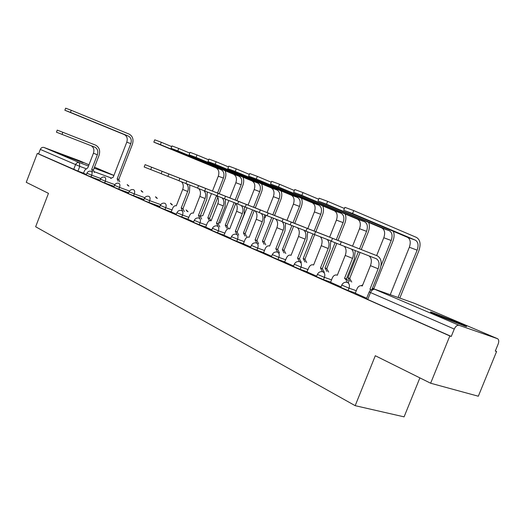 <?xml version="1.0" encoding="UTF-8"?>
<svg xmlns="http://www.w3.org/2000/svg" width="525" height="525" viewBox="0 0 525 525"><rect width="100%" height="100%" fill="white"/><g stroke="black" fill="none" stroke-linecap="round" stroke-linejoin="round"><path stroke-width="0.79" d="M341.703 285.18L340.817 287.405L348.088 290.515L349.027 288.166L341.749 285.068C342.838 282.955 344.525 282.03 346.808 282.299L347.504 282.496C349.361 283.598 349.867 285.495 349.027 288.166L356.291 290.686M317.356 274.483L316.49 276.662L323.505 279.648L324.417 277.364L317.395 274.385C318.478 272.278 320.158 271.386 322.422 271.694L323.006 271.871C324.765 272.928 325.238 274.759 324.417 277.364L331.551 279.851M294.236 264.331L293.396 266.464L300.169 269.338L301.055 267.107L294.276 264.239C295.352 262.152 297.006 261.286 299.25 261.634L299.749 261.785C301.422 262.795 301.855 264.567 301.055 267.107L308.063 269.568M272.265 254.677L271.438 256.764L277.988 259.534L278.854 257.355L272.298 254.599C273.361 252.532 274.995 251.685 277.213 252.059L277.646 252.197C279.228 253.162 279.635 254.881 278.854 257.355L285.744 259.79M251.35 245.49L250.543 247.531L251.409 248.043L256.882 250.202L257.723 248.082L251.377 245.418C252.427 243.377 254.041 242.557 256.233 242.95L256.607 243.068C258.116 243.994 258.484 245.667 257.723 248.082L264.502 250.484M231.42 236.736L230.632 238.737L236.775 241.316L237.589 239.243L231.446 236.67C232.477 234.662 234.071 233.861 236.23 234.268L236.558 234.373C237.996 235.266 238.337 236.887 237.589 239.243L244.256 241.612M212.402 228.382L211.634 230.344L217.593 232.838L218.387 230.81L212.428 228.323C213.445 226.341 215.014 225.56 217.14 225.98L217.435 226.078C218.807 226.931 219.122 228.506 218.387 230.81L224.943 233.152M194.243 220.408L193.495 222.331L199.277 224.746L200.051 222.757L194.27 220.356C195.267 218.4 196.809 217.639 198.909 218.072L199.172 218.157C200.478 218.977 200.773 220.513 200.051 222.757L206.502 225.074M176.886 212.782L176.151 214.666L176.813 215.047L181.768 217.009L182.529 215.066L176.905 212.73C177.883 210.814 179.412 210.072 181.479 210.505L181.709 210.584C182.956 211.372 183.232 212.868 182.529 215.066L188.875 217.35M160.269 205.485L159.554 207.336L165.014 209.6L165.756 207.703L160.289 205.439C161.254 203.549 162.757 202.827 164.791 203.267L165.001 203.339C166.195 204.094 166.445 205.551 165.756 207.703L172.003 209.961M144.362 198.496L143.653 200.307L144.237 200.642L148.975 202.512L149.697 200.648L144.375 198.457C145.32 196.593 146.797 195.884 148.805 196.33L148.995 196.396C150.137 197.124 150.373 198.548 149.697 200.648L160.729 204.645M129.104 191.796L128.415 193.574L128.96 193.882L133.593 195.713L134.302 193.889L129.117 191.756C130.049 189.925 131.499 189.236 133.481 189.676L133.652 189.742C134.748 190.444 134.964 191.828 134.302 193.889L144.788 197.702M114.463 185.364L113.787 187.11L118.834 189.19L119.529 187.405L114.476 185.332C115.388 183.527 116.826 182.851 118.775 183.297L118.932 183.356C119.976 184.039 120.179 185.384 119.529 187.405L129.504 191.041M100.406 179.189L99.743 180.902L104.665 182.93L105.341 181.177L100.419 179.156C101.312 177.384 102.723 176.722 104.646 177.168L104.79 177.22C105.794 177.883 105.978 179.196 105.341 181.177L114.844 184.643M86.894 173.25L86.244 174.937L91.048 176.905L91.711 175.192L86.907 173.224C87.787 171.478 89.171 170.835 91.068 171.281L91.199 171.327C92.164 171.964 92.334 173.25 91.711 175.192L100.761 178.5M83.108 162.711L62.127 154.672L83.108 162.711M458.975 322.908L431.629 312.244C428.827 311.423 430.848 312.493 437.692 315.453L465.34 326.255C468.3 327.121 466.174 326.005 458.975 322.908M430.638 383.224L375.296 355.733L355.182 405.674L35.641 226.748L48.464 193.351L26.25 182.313L37.301 153.438L449.827 335.954L430.638 383.224L478.321 396.224L496.598 351.488L495.351 350.943M419.888 377.882L404.086 416.857L355.182 405.674M496.598 351.488L495.298 351.061L498.159 344.059C499.085 341.427 498.901 339.642 497.595 338.717L459.04 325.297C457.196 324.982 455.608 326.235 454.263 329.063L369.187 291.979C370.296 289.826 372.002 288.875 374.325 289.118L459.04 325.297M449.827 335.954L451.264 336.433L454.263 329.063M83.646 173.198L77.949 171.117L79.774 166.373L40.307 149.408C41.134 147.702 42.348 147.053 43.956 147.453L79.039 160.571L88.974 164.804L78.868 160.506M40.307 149.408L38.581 153.91L37.301 153.438M99.96 180.344L98.536 179.872M98.588 179.74L96.626 179.025L99.907 180.475M114.01 186.546L112.252 185.929M112.304 185.791L113.958 186.677M128.638 192.997L126.525 192.229M126.578 192.091L128.586 193.134M143.883 199.73L141.382 198.785M141.435 198.647L143.83 199.868M159.784 206.745L156.87 205.623M156.923 205.485L159.725 206.883M171.229 211.942L176.328 214.213M198.68 188.619C200.563 190.595 200.957 193.193 199.861 196.409L193.292 213.202L192.885 213.052C191.513 212.887 190.391 213.767 189.518 215.69L187.884 219.312L193.673 221.872M205.688 227.154L211.818 229.878M235.233 203.004C237.339 204.999 237.792 207.769 236.591 211.319L229.688 228.874L229.208 228.697C227.725 228.532 226.531 229.445 225.625 231.433L223.906 235.22L230.816 238.265M243.39 243.803L250.727 247.058M263.609 252.728L271.628 256.285M297.412 227.699C299.46 229.793 299.827 232.719 298.528 236.467L291.053 255.308L290.41 255.078C288.737 254.927 287.424 255.885 286.473 257.959L284.616 262.021L293.587 265.978M320.263 236.775C322.278 238.908 322.619 241.881 321.28 245.707L313.596 265.013L312.867 264.764C311.135 264.62 309.783 265.598 308.812 267.697L306.908 271.858L316.68 276.176M330.579 282.293L341.014 286.919M355.281 293.199L366.673 298.246M355.359 293.016L348.088 290.515M330.645 282.122L323.505 279.648M307.184 271.779L300.169 269.338M284.885 261.949L277.988 259.534M263.662 252.591L256.882 250.202M243.442 243.679L236.775 241.316M224.149 235.167L217.593 232.838M205.728 227.043L199.277 224.746M188.121 219.279L181.768 217.009M171.268 211.844L165.014 209.6M159.895 206.45L148.975 202.512M143.981 199.467L133.593 195.713M128.723 192.773L118.834 189.19M114.082 186.349L104.665 182.93M100.026 180.18L91.048 176.905M91.245 145.753C93.732 147.387 94.467 149.868 93.443 153.208L87.826 167.777L84.853 170.067L83.449 173.211L86.408 174.517M451.264 336.433L367.743 299.493L366.476 298.738L369.141 292.09M38.581 153.91L77.949 171.117M92.682 171.872L91.698 169.444L93.384 170.074L99.028 155.439C100.446 150.701 99.343 147.282 95.714 145.182L57.238 130.115L62.81 132.3L62.016 134.374L56.444 132.182L57.238 130.115M93.384 170.074L94.369 172.495M62.016 134.374L94.9 147.184C97.584 148.746 98.398 151.279 97.348 154.79L91.698 169.444M95.491 145.09L62.81 132.3M64.864 110.217L65.651 108.17L71.249 110.296L70.455 112.37L64.857 110.237L124.34 134.617C127.017 136.113 127.831 138.626 126.781 142.163L113.229 177.194L110.69 178.513M118.184 181.276L117.16 178.881L118.781 179.478L132.398 144.303C133.822 139.525 132.727 136.126 129.117 134.098L71.249 110.296M70.455 112.37L128.356 136.073C131.04 137.576 131.854 140.103 130.797 143.653L117.16 178.881M118.781 179.478L119.805 181.873M186.473 180.869L145.103 164.653L151.627 167.213L150.714 169.562L144.191 166.996L145.097 164.653M181.466 181.788C183.35 183.73 183.757 186.283 182.687 189.44L176.269 205.872L175.901 205.728C174.582 205.57 173.493 206.437 172.64 208.333L171.222 211.956M182.556 210.893L181.21 207.998L182.982 208.648L189.433 192.137L189.833 185.049M182.982 208.648L184.327 211.536M186.401 183.717C188.337 185.666 188.757 188.245 187.674 191.461L181.21 207.998M150.714 169.562L161.201 173.644M186.014 180.666L151.627 167.213M153.851 142.111L154.744 139.808L161.313 142.275L160.401 144.624L153.838 142.15L215.965 167.849C218.741 169.45 219.522 172.233 218.295 176.197L212.468 191.074M211.477 193.613L202.853 215.604L200.425 216.156M209.232 220.592L207.848 217.744L209.541 218.361L217.803 197.302M160.401 144.624L221.071 169.7C223.853 171.308 224.628 174.103 223.401 178.093L217.534 193.056M216.523 195.628L207.848 217.744M219.207 193.712L225.067 178.776C226.137 175.888 226.157 173.211 225.14 170.75M209.541 218.361L210.932 220.795M171.721 146.6L161.313 142.275M203.93 187.733L162.1 171.34L168.814 173.972L167.882 176.374L161.168 173.729L162.1 171.34M199.874 218.413L198.45 215.427L200.235 216.077L206.843 199.205L207.29 191.986M200.235 216.077L201.652 219.056M203.857 190.654C205.78 192.629 206.181 195.254 205.072 198.522L198.45 215.427M167.882 176.374L178.979 180.685M203.464 187.523L168.814 173.972M222.187 194.906L179.898 178.336L186.815 181.053L185.857 183.507L178.94 180.777L179.898 178.336M216.392 195.523C218.512 197.485 218.984 200.209 217.809 203.7L211.076 220.861L210.637 220.697C209.213 220.533 208.058 221.432 207.165 223.381L205.682 227.174M217.973 226.275L216.477 223.184L218.269 223.84L225.041 206.588L225.547 199.244M218.269 223.84L219.772 226.925M222.108 197.905C224.011 199.913 224.398 202.584 223.256 205.912L216.477 223.184M185.857 183.507L197.61 188.075M221.707 194.696L186.815 181.053M241.303 202.42L198.548 185.666L205.688 188.468L204.704 190.982L197.571 188.167L198.548 185.666M236.926 234.504L235.338 231.308L237.143 231.965L244.092 214.325L244.65 206.837M237.143 231.965L238.731 235.154M241.205 205.485C243.101 207.532 243.462 210.249 242.294 213.636L235.338 231.308M204.704 190.982L217.16 195.818M240.804 202.197L205.688 188.468M261.325 210.295L218.124 193.364L225.494 196.252L224.483 198.831L217.12 195.923L218.124 193.364M254.979 210.847C257.066 212.868 257.493 215.69 256.259 219.306L249.172 237.267L248.647 237.077C247.104 236.913 245.877 237.838 244.952 239.853L243.383 243.817M256.784 243.134L255.098 239.82L256.915 240.476L264.042 222.423L264.666 214.791M256.915 240.476L258.595 243.784M261.207 213.426C263.097 215.506 263.438 218.275 262.238 221.734L255.098 239.82M224.483 198.831L237.7 203.963M260.82 210.066L225.494 196.252M282.338 218.558L238.691 201.449L246.304 204.435L245.267 207.073L237.661 204.074L238.691 201.449M275.678 219.063C277.745 221.123 278.145 223.998 276.885 227.679L269.607 246.067L269.03 245.864C267.422 245.7 266.149 246.638 265.21 248.686L263.603 252.742M277.607 252.177L275.822 248.745L277.646 249.401L284.97 230.915L285.659 223.125M277.646 249.401L279.431 252.833M282.181 221.747C284.064 223.853 284.392 226.682 283.159 230.226L275.822 248.745M245.267 207.073L259.311 212.527M281.82 218.321L246.304 204.435M304.408 227.233L260.321 209.948L268.196 213.038L267.127 215.749L259.265 212.645L260.321 209.954M299.48 261.686L297.583 258.123L299.414 258.772L306.941 239.833L307.702 231.879M299.414 258.772L301.311 262.336M303.89 230.213C306.049 232.286 306.456 235.259 305.123 239.144L297.583 258.123M267.127 215.749L282.063 221.543M303.87 226.984L268.196 213.038M327.613 236.355L283.106 218.905L291.263 222.108L290.161 224.884L282.017 221.668L283.106 218.912M322.475 271.707L320.46 267.973L322.298 268.629L330.035 249.211L330.822 240.87M322.298 268.629L324.312 272.331M327.082 239.42C329.208 241.526 329.588 244.558 328.21 248.522L320.46 267.973M290.161 224.884L306.068 231.052M327.068 236.099L291.263 222.108M352.052 245.963L307.138 228.355L315.597 231.676L314.462 234.524L306.016 231.19L307.138 228.355M344.308 246.33C346.29 248.502 346.592 251.534 345.22 255.426L337.312 275.231L336.479 274.956C334.681 274.824 333.296 275.822 332.312 277.942L330.573 282.306M346.684 282.279L346.257 279.904L344.544 278.342L346.382 278.998L354.349 259.081L355.222 250.556M346.382 278.998L348.082 280.527L348.528 282.857M351.501 249.113C353.594 251.258 353.935 254.349 352.524 258.385L344.544 278.342M314.462 234.524L331.419 241.1M351.488 245.7L315.597 231.676M171.071 148.286L171.983 145.93L178.749 148.463L177.811 150.872L171.052 148.326L233.553 174.228C236.348 175.842 237.116 178.677 235.856 182.726L229.891 197.918M228.861 200.53L220.047 222.968L218.656 222.849M226.715 228.145L225.258 225.205L226.957 225.822L235.745 203.477M177.811 150.872L238.888 176.164C241.684 177.785 242.445 180.633 241.178 184.708L235.174 199.986M234.15 202.584L225.258 225.205M236.86 200.648L242.858 185.391C243.954 182.431 243.994 179.694 242.97 177.181M226.957 225.822L228.421 228.683M189.761 153.051L178.749 148.463M189.098 154.744L190.037 152.342L197.006 154.947L196.048 157.408L189.079 154.79L251.928 180.895C254.73 182.523 255.485 185.41 254.192 189.545L248.076 205.072M247.019 207.756L237.7 230.541M244.978 236.033L243.442 232.995L245.155 233.618L254.244 210.558M196.048 157.408L257.499 182.917C260.308 184.551 261.056 187.451 259.75 191.618L253.601 207.231M252.545 209.902L243.442 232.995M255.294 207.893L261.437 192.301C262.572 189.262 262.625 186.46 261.594 183.894M245.155 233.618L246.691 236.65M208.661 159.81L197.006 154.947M207.998 161.516L208.957 159.062L216.149 161.746L215.165 164.266L207.979 161.569L271.136 187.858C273.945 189.512 274.687 192.445 273.354 196.672L267.087 212.546M264.075 244.282L262.454 241.139L264.167 241.762L273.479 218.21M215.165 164.266L276.964 189.971C279.779 191.632 280.514 194.585 279.169 198.837L272.862 214.804M271.773 217.553L262.454 241.139M265.998 215.309L265 217.823M274.562 215.467L280.862 199.526C282.03 196.402 282.096 193.528 281.059 190.91M264.167 241.762L265.794 244.906M228.5 166.911L216.149 161.746M227.83 168.623L228.815 166.117L236.243 168.879L235.226 171.458L227.804 168.683L291.231 195.149C294.053 196.816 294.774 199.808 293.403 204.133L286.972 220.369M284.058 252.919L282.345 249.664L284.064 250.287L293.606 226.223M235.226 171.458L297.334 197.361C300.156 199.034 300.877 202.046 299.493 206.397L293.016 222.731M291.893 225.56L282.345 249.664M294.722 223.394L301.186 207.093C302.393 203.871 302.479 200.924 301.435 198.253M284.064 250.287L285.784 253.536M249.342 174.372L236.243 168.879M248.666 176.092L249.67 173.526L257.355 176.374L256.312 179.018L248.64 176.157L312.283 202.781C315.105 204.468 315.814 207.519 314.396 211.936L307.801 228.559M304.999 261.968L303.181 258.595L304.907 259.219L314.685 234.616M256.312 179.018L318.688 205.104C321.51 206.791 322.206 209.862 320.782 214.312L314.134 231.033M312.972 233.947L303.181 258.595M315.847 231.702L322.481 215.007C323.728 211.693 323.833 208.668 322.783 205.938M304.907 259.219L306.725 262.585M271.261 182.227L257.355 176.374M270.578 183.947L271.615 181.322L279.562 184.262L278.493 186.972L270.552 184.026L334.366 210.794C337.188 212.494 337.87 215.604 336.407 220.126L329.634 237.143M326.957 271.458L325.027 267.96L326.76 268.577L336.801 243.41M278.493 186.972L341.079 213.229C343.908 214.935 344.577 218.065 343.107 222.613L336.276 239.741M335.081 242.74L325.027 267.96M337.995 240.411L344.813 223.315C346.106 219.89 346.224 216.786 345.174 213.997M326.76 268.577L328.689 272.075M294.348 190.503L279.562 184.262M293.665 192.222L294.735 189.538L302.964 192.57L301.862 195.352L293.632 192.308L357.545 219.201C360.367 220.913 361.023 224.09 359.513 228.716L352.551 246.153M350.011 281.426L347.97 277.791L349.702 278.408L360.091 252.44M301.862 195.352L364.599 221.76C367.421 223.479 368.071 226.675 366.548 231.335L359.533 248.883M358.372 251.777L347.97 277.791M361.246 249.552L368.255 232.037C369.593 228.5 369.738 225.304 368.681 222.456M349.702 278.408L351.75 282.043M318.701 199.238L302.964 192.57M318.019 200.95L319.115 198.201L327.652 201.338L326.517 204.199L317.986 201.042L381.911 228.034C384.727 229.766 385.357 233.008 383.795 237.746L376.648 255.59M373.406 289.052L372.428 288.271L374.712 289.236M326.517 204.199L389.333 230.731C392.149 232.463 392.772 235.725 391.197 240.502L380.979 265.952M362.775 284.806L361.226 285.672M372.442 288.251L373.82 288.737L392.903 241.205C394.295 237.543 394.459 234.255 393.396 231.341M344.42 208.471L327.652 201.338M372.008 289.314L379.969 269.483C382.167 262.913 381.334 258.392 377.475 255.924L332.522 238.33L341.303 241.776L340.134 244.709L331.36 241.244L332.522 238.33M369.003 255.892C371.503 257.906 371.989 261.161 370.447 265.663L362.303 285.994L361.344 285.685C359.481 285.587 358.057 286.604 357.072 288.737L355.274 293.213M370.939 289.866L369.928 289.275L371.168 289.715M340.134 244.709L376.307 258.727C379.162 260.564 379.772 263.918 378.144 268.793L369.928 289.275M377.239 255.819L341.303 241.776M343.744 210.171L344.866 207.349L353.745 210.597L352.57 213.537L343.698 210.269L407.558 237.339C410.366 239.085 410.963 242.393 409.349 247.249L390.252 294.709M352.57 213.537L415.38 240.174C418.182 241.927 418.766 245.254 417.139 250.149L398.075 297.485M399.807 298.102L418.838 250.852C421.037 244.276 420.256 239.794 416.489 237.425L353.745 210.597M497.418 338.645L413.949 303.122L375.099 289.334C373.255 288.98 371.713 290.102 370.466 292.701L367.743 299.493M111.11 177.942L94.388 171.767M85.719 168.564L79.774 166.373L79.308 162.599L88.502 166.025M94.139 168.118L113.899 175.475M113.918 175.422L94.507 167.16L113.918 175.422M43.956 147.453L79.308 162.599C77.654 162.192 76.394 162.894 75.521 164.692L73.69 169.437M128.153 185.817L127.194 184.603M142.078 191.855L141.067 190.575M156.555 198.135L155.485 196.783M171.609 204.665L170.481 203.234M187.281 211.463L186.086 209.954M413.602 302.997L414.146 303.201M93.443 153.208L97.348 154.79M91.822 169.503L93.509 170.126M130.797 143.653L126.781 142.163M118.912 179.537L117.292 178.933M128.356 136.073L124.34 134.617M182.687 189.44L187.674 191.461M181.374 208.071L183.146 208.714M223.401 178.093L218.295 176.197M209.705 218.433L208.012 217.809M221.071 169.7L215.965 167.849M199.861 196.409L205.072 198.522M198.621 215.499L200.406 216.149M217.809 203.7L223.256 205.912M216.654 223.263L218.446 223.912M236.591 211.319L242.294 213.636M235.522 231.387L237.326 232.043M256.259 219.306L262.238 221.734M255.294 239.905L257.106 240.562M276.885 227.679L283.159 230.226M276.025 248.837L277.85 249.493M298.528 236.467L305.123 239.144M297.8 258.215L299.631 258.871M321.28 245.707L328.21 248.522M320.69 268.072L322.521 268.721M345.22 255.426L352.524 258.385M344.781 278.447L346.618 279.097M241.178 184.708L235.856 182.726M227.128 225.894L225.435 225.277M238.888 176.164L233.553 174.228M259.75 191.618L254.192 189.545M245.332 233.691L243.62 233.074M257.499 182.917L251.928 180.895M279.169 198.837L273.354 196.672M264.357 241.841L262.638 241.224M276.964 189.971L271.136 187.858M299.493 206.397L293.403 204.133M284.261 250.373L282.535 249.749M297.334 197.361L291.231 195.149M320.782 214.312L314.396 211.936M305.11 259.304L303.384 258.681M318.688 205.104L312.283 202.781M343.107 222.613L336.407 220.126M326.977 268.669L325.244 268.052M341.079 213.229L334.366 210.794M366.548 231.335L359.513 228.716M349.932 278.506L348.193 277.882M364.599 221.76L357.545 219.201M391.197 240.502L383.795 237.746M389.333 230.731L381.911 228.034M370.447 265.663L378.144 268.793M370.178 289.387L371.149 289.728M417.139 250.149L409.349 247.249M415.38 240.174L407.558 237.339M128.979 186.126L127.312 184.643M142.905 192.157L141.199 190.621M157.375 198.43L155.623 196.829M172.43 204.96L170.632 203.293M188.094 211.759L186.244 210.013M497.431 338.651L414.133 303.194M94.224 146.915L94.9 147.184M375.572 258.438L376.307 258.727"/></g></svg>
